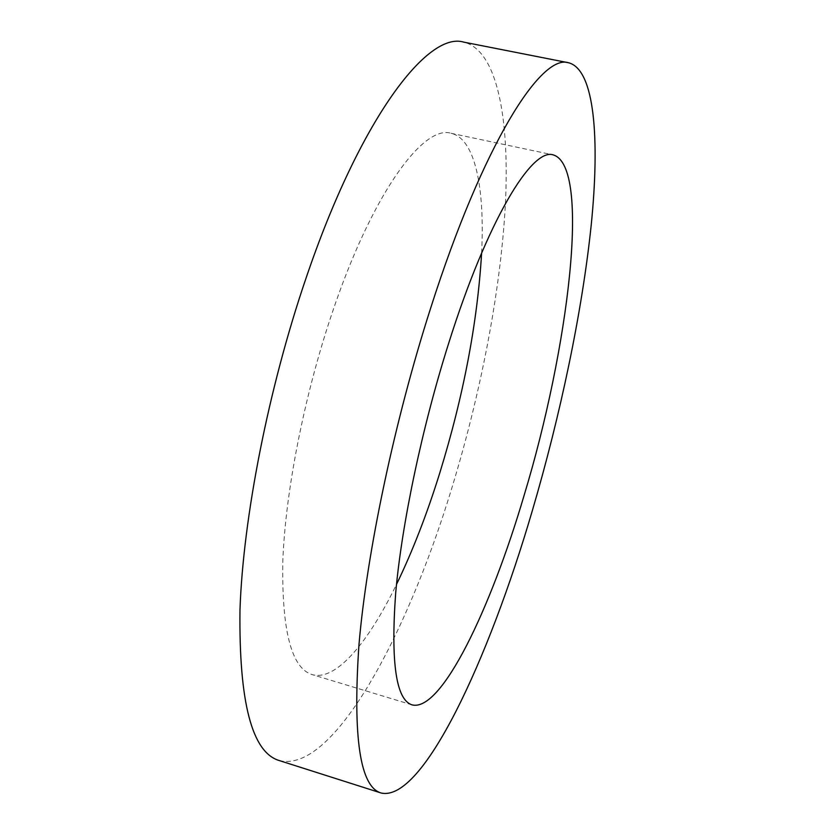 <?xml version="1.0" encoding="UTF-8"?>
<svg xmlns="http://www.w3.org/2000/svg" width="835" height="835" viewBox="0 0 835 835"><rect width="100%" height="100%" fill="white"/><g stroke="black" fill="none" stroke-linecap="round" stroke-linejoin="round"><path stroke-width="0.63" stroke-dasharray="4.17 3.13" d="M279.193 760.539C333.134 774.181 407 635.038 451.307 489.78C480.375 395.049 500.384 292.834 505.3 205.911C509.778 120.156 497.764 50.434 463.686 42.115M481.618 253.005C484.874 188.47 475.334 138.61 451.025 133.276C423.22 124.478 371.638 194.231 331.443 315.077C303.919 397.095 285.413 492.191 282.825 560.838C281.614 630.185 291.342 668.094 312.019 674.565C335.889 681.6 368.277 642.512 396.51 584.396M412.02 704.865L312.019 674.565M451.025 133.276L553.25 154.903"/><path stroke-width="1.25" d="M532.114 511.396C560.452 415.172 582.162 312.081 591.232 224.907C599.885 138.934 594.77 69.587 568.635 62.782C541.33 53.294 483.068 143.787 430.703 307.969C394.444 420.882 366.815 552.624 358.946 644.975C352.683 737.566 360.073 786.904 381.115 793C422.865 802.602 488.903 658.846 532.114 511.396M568.635 62.782L463.686 42.115C427.885 31.072 360.355 117.902 306.059 278.086C268.411 388.275 243.131 517.794 239.979 609.759C238.873 702.141 251.94 752.398 279.193 760.539L381.115 793M448.531 343.728C421.978 427.645 401.75 524.234 395.675 593.132C390.665 662.625 396.103 699.866 412.02 704.865C441.298 712.505 490.531 609.341 524.119 495.353C568.51 349.166 591.326 166.269 553.25 154.903C532.041 147.419 487.369 220.064 448.531 343.728M396.51 584.396C412.563 551.204 426.977 514.057 439.774 472.975C463.529 395.821 477.474 322.498 481.618 253.005"/></g></svg>
